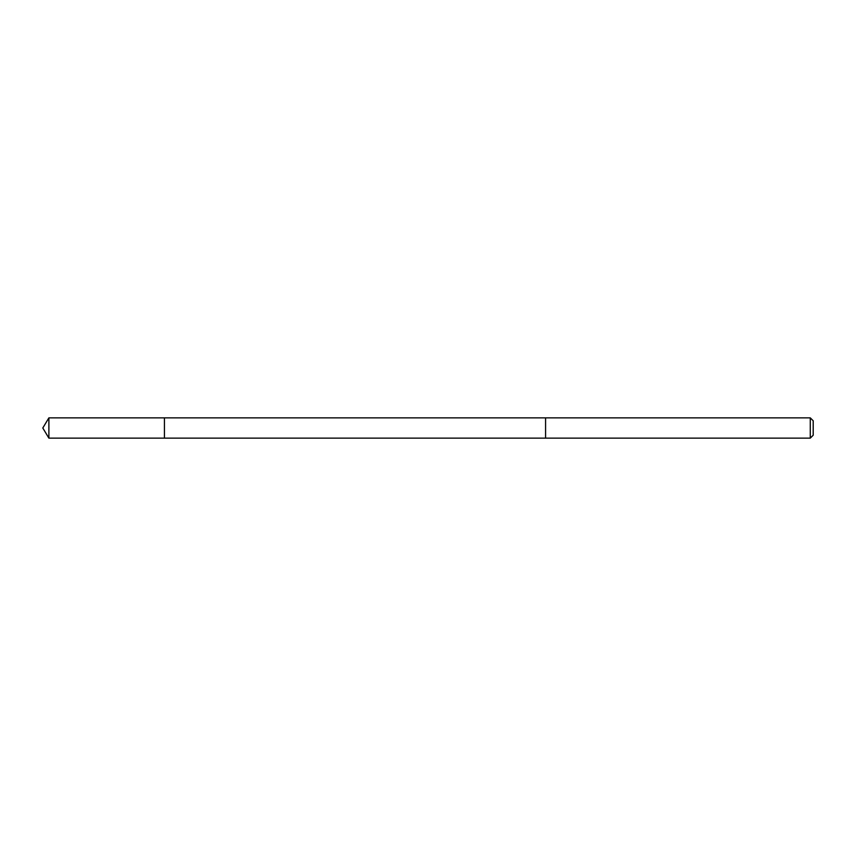 <?xml version="1.0" encoding="UTF-8"?>
<svg xmlns="http://www.w3.org/2000/svg" width="856" height="856" viewBox="0 0 856 856"><rect width="100%" height="100%" fill="white"/><g stroke="black" fill="none" stroke-linecap="round" stroke-linejoin="round"><path stroke-width="1.28" d="M164.438 438.133L164.438 417.867L48.888 417.867L48.888 438.133L164.438 438.133L164.438 417.867L545.582 417.867L545.582 438.133L48.888 438.133L42.8 428L48.888 438.133M545.582 419.74L545.582 438.133L810.279 438.133L810.279 417.867L545.582 417.867L545.582 419.74M810.279 417.867L813.2 420.788L813.2 435.212L810.279 438.133M42.8 428L48.888 417.867"/></g></svg>
